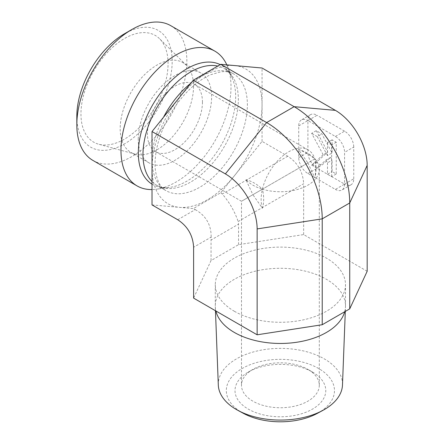 <?xml version="1.0" encoding="UTF-8"?>
<svg xmlns="http://www.w3.org/2000/svg" width="444" height="444" viewBox="0 0 444 444"><rect width="100%" height="100%" fill="white"/><g stroke="black" fill="none" stroke-linecap="round" stroke-linejoin="round"><path stroke-width="0.33" stroke-dasharray="2.22 1.67" d="M218.304 385.02A62.105 35.853 180 0 1 280.392 348.374A62.105 35.853 180 0 1 342.479 385.02M317.377 413.358A54.079 31.224 0 0 0 319.447 368.981A54.079 31.224 0 0 0 242.568 368.265A54.079 31.224 0 0 0 242.152 412.654A54.079 31.224 0 0 0 243.406 413.358M312.487 372.05L312.487 372.05A45.388 26.202 180 0 1 312.487 409.107A45.388 26.202 180 0 1 248.296 409.107A45.388 26.202 180 0 1 248.296 372.05A45.388 26.202 180 0 1 312.487 372.05L307.903 369.402A38.906 22.461 0 0 0 252.88 369.402A38.906 22.461 0 0 0 241.486 385.287A38.906 22.461 0 0 0 280.392 407.747A38.906 22.461 0 0 0 319.297 385.287A38.906 22.461 0 0 0 307.903 369.402L312.487 372.05M344.688 311.76A65.102 37.585 0 0 0 345.476 306.704A65.102 37.585 0 0 0 345.493 305.872A65.102 37.585 0 0 0 280.392 268.287A65.102 37.585 0 0 0 215.29 305.872A65.102 37.585 0 0 0 215.307 306.704A65.102 37.585 0 0 0 215.895 310.989M307.903 162.931L314.885 177.955C315.74 172.594 315.74 166.239 314.885 158.897A38.906 22.461 180 0 1 319.297 169.286A38.906 22.461 180 0 1 262.404 189.2C264.102 196.054 264.102 202.409 262.404 208.258L252.88 194.694L241.486 201.276L307.903 162.931L298.379 149.367A38.906 22.461 180 0 1 314.885 158.897L307.903 162.931M252.88 194.694L262.404 189.2A38.906 22.461 180 0 1 245.898 179.67L252.88 194.694M298.379 149.367C303.463 151.332 308.969 154.506 314.885 158.897L262.404 189.2C257.32 184.332 251.82 181.152 245.898 179.67M262.404 208.258A38.906 22.461 -60 0 1 262.404 189.2A38.906 22.461 -60 0 1 308.097 149.883A38.906 22.461 -60 0 1 314.885 158.897A38.906 22.461 -60 0 1 314.885 177.955M202.447 102.048A38.906 22.461 -60 0 1 185.47 141.198A38.906 22.461 -60 0 1 155.489 151.62A38.906 22.461 -60 0 1 155.489 106.699A38.906 22.461 -60 0 1 194.394 84.238A38.906 22.461 -60 0 1 202.447 102.048M367.177 271.273L303.646 234.593L238.556 244.661L211.05 260.545L193.612 298.118M234.36 311.272A65.102 37.585 0 0 0 305.306 319.419A65.102 37.585 0 0 0 345.493 284.693A65.102 37.585 0 0 0 280.392 247.108A65.102 37.585 0 0 0 215.29 284.693A65.102 37.585 0 0 0 234.36 311.272M303.646 234.593L303.646 183.727L238.162 221.534L238.556 224.142L211.05 240.026L211.155 237.124L193.612 247.258M152.014 204.906L193.295 208.591L220.773 192.724L262.054 141.375L287.762 156.221C297.685 162.715 302.98 171.883 303.646 183.727M262.054 141.375L262.054 68.015M307.903 173.521L317.072 168.226L344.577 184.11L335.409 189.399L307.903 173.521A12.97 7.487 60 0 1 298.729 157.637L298.729 125.874A12.97 7.487 60 0 1 301.415 119.936A12.97 7.487 60 0 1 307.903 120.579A12.97 7.487 60 0 1 310.589 114.641A12.97 7.487 60 0 1 317.072 115.285L307.903 120.579L307.903 152.342L298.729 157.637M298.729 125.874L307.903 120.579L335.409 136.458A12.97 7.487 60 0 1 344.577 152.342L344.577 184.105L353.751 178.815A12.97 7.487 60 0 1 351.065 184.748A12.97 7.487 60 0 1 344.577 184.11M353.751 178.815L353.751 147.047L344.577 152.342M335.409 136.458L344.577 131.169A12.97 7.487 60 0 1 353.751 147.047M344.577 131.169L317.072 115.285M317.072 168.226A12.97 7.487 60 0 1 307.903 152.342M238.556 244.661L238.556 224.142M211.05 260.545L211.05 240.026M170.746 25.669A77.805 44.922 -60 0 1 186.863 61.283A77.805 44.922 -60 0 1 152.897 139.588A77.805 44.922 -60 0 1 92.94 160.434M76.823 116.345A67.433 38.933 120 0 0 124.509 143.873A67.433 38.933 120 0 0 172.189 61.283A67.433 38.933 120 0 0 124.509 33.755M226.817 64.868A77.805 44.922 -60 0 1 227.384 66.195A77.805 44.922 -60 0 1 231.008 86.774A77.805 44.922 -60 0 1 156.36 189.216A77.805 44.922 -60 0 1 152.014 189.56M80.952 113.958A61.599 35.564 120 0 0 98.69 144.228A61.599 35.564 120 0 0 144.161 122.35A61.599 35.564 120 0 0 168.065 63.67A61.599 35.564 120 0 0 159.585 38.75A61.599 35.564 120 0 0 110.922 48.873A61.599 35.564 120 0 0 80.952 113.958M193.54 86.319A51.87 29.948 -60 0 1 173.415 135.736A51.87 29.948 -60 0 1 135.12 154.157A51.87 29.948 -60 0 1 130.925 152.414A51.87 29.948 -60 0 1 120.185 128.671A51.87 29.948 -60 0 1 142.824 76.468A51.87 29.948 -60 0 1 182.8 62.571A51.87 29.948 -60 0 1 186.402 65.335A51.87 29.948 -60 0 1 193.54 86.319M138.262 139.105A51.87 29.948 -60 0 1 160.906 86.907A51.87 29.948 -60 0 1 200.877 73.01A51.87 29.948 -60 0 1 200.877 132.906A51.87 29.948 -60 0 1 149.006 162.854A51.87 29.948 -60 0 1 138.262 139.105M177.728 219.747L195.277 209.618L193.295 208.591M316.233 130.686L327.744 152.087L316.233 162.448L321.523 165.501L330.575 157.348L332.079 160.151L332.079 171.595L336.247 174.004L336.247 142.235L332.079 139.832L332.079 152.964L321.839 133.922L316.233 130.686L311.649 133.333L323.16 154.734L327.744 152.087M323.16 154.734L311.649 165.096L316.233 162.448M311.649 165.096L316.933 168.148L321.523 165.501M316.933 168.148L325.99 159.995L330.575 157.348M325.99 159.995L327.494 162.798L332.079 160.151M327.494 162.798L327.494 174.242L332.079 171.595M327.494 174.242L331.662 176.645L336.247 174.004M331.662 176.645L331.662 144.883L336.247 142.235M331.662 144.883L327.494 142.48L332.079 139.832M327.494 142.48L327.494 155.611L332.079 152.964M327.494 155.611L317.255 136.569L321.839 133.922M317.255 136.569L311.649 133.333M344.577 184.105A12.97 7.487 60 0 1 341.891 190.043A12.97 7.487 60 0 1 335.409 189.399M195.277 209.618C205.961 215.673 211.255 224.842 211.155 237.124M220.773 192.724L222.278 194.028C229.348 202.17 234.643 211.338 238.162 221.534M163.536 117.21A67.433 38.933 120 0 0 165.984 190.626A67.433 38.933 120 0 0 217.949 172.561A67.433 38.933 120 0 0 247.38 104.695A67.433 38.933 120 0 0 233.416 73.826A67.433 38.933 120 0 0 190.859 83.222M234.543 65.562A77.805 44.922 -60 0 1 262.054 104.695A77.805 44.922 -60 0 1 234.543 175.596A77.805 44.922 -60 0 1 179.526 207.359A77.805 44.922 -60 0 1 152.014 168.226A77.805 44.922 -60 0 1 179.526 97.325A77.805 44.922 -60 0 1 234.543 65.562M152.014 181.574A67.433 38.933 120 0 0 156.943 185.403A67.433 38.933 120 0 0 208.908 167.338A67.433 38.933 120 0 0 238.345 99.478A67.433 38.933 120 0 0 224.375 68.609A67.433 38.933 120 0 0 217.788 66.067M152.014 184.155A68.82 39.732 120 0 0 169.63 187.412A68.82 39.732 120 0 0 235.659 96.792A68.82 39.732 120 0 0 232.456 78.594A68.82 39.732 120 0 0 220.23 64.652M287.762 156.221L222.278 194.028M345.299 311.411L345.476 306.704M215.462 310.733L215.307 306.704M252.88 369.402L248.296 372.05M155.489 151.62L241.486 201.276L241.486 385.287M319.297 169.286L319.297 385.287M308.097 149.883L194.394 84.238M345.493 305.872L345.493 284.693M215.29 305.872L215.29 284.693M186.402 65.335L159.585 38.75M135.12 154.157L98.69 144.228M200.877 73.01L182.8 62.571M149.006 162.854L130.925 152.414M227.384 66.195L232.456 78.594C230.325 73.682 227.633 70.352 224.375 68.609L233.416 73.826C230.319 71.906 226.168 71.229 220.957 71.795L210.778 74.709C202.453 78.277 194.1 84.477 185.72 93.307C173.493 106.616 164.63 121.9 159.135 139.155C155.611 150.866 154.368 161.255 155.4 170.324C157.087 181.219 160.611 187.984 165.984 190.626L156.943 185.403C160.084 187.357 164.313 188.023 169.63 187.412L156.36 189.216M310.589 114.641L301.415 119.936M351.065 184.748L341.891 190.043"/><path stroke-width="0.67" d="M345.299 311.411L342.479 385.02A62.105 35.853 180 0 1 322.866 410.384A62.105 35.853 180 0 1 237.917 410.384A62.105 35.853 180 0 1 236.48 409.579A62.105 35.853 180 0 1 218.304 385.02L215.462 310.733M237.917 410.384L243.406 413.358A54.079 31.224 0 0 0 317.377 413.358L322.866 410.384M215.895 310.989A65.102 37.585 0 0 0 234.36 332.451A65.102 37.585 0 0 0 300.505 341.619A65.102 37.585 0 0 0 344.688 311.76M152.014 131.546L225.374 173.898L266.639 122.566L294.144 106.682L335.409 110.367L262.054 68.015L220.79 64.33L193.279 80.214L152.014 131.546L152.014 204.906L177.728 219.747C187.651 226.246 192.946 235.414 193.612 247.258L193.612 298.118L257.137 334.798L322.227 324.731L349.733 308.846L367.177 271.273L367.177 165.39L349.733 202.964L322.227 218.848L257.137 228.915L257.137 334.798M335.409 110.367A44.922 25.935 60 0 1 367.177 165.39M152.014 189.56A77.805 44.922 -60 0 1 137.085 185.919L92.94 160.434A77.805 44.922 -60 0 1 76.823 124.814A77.805 44.922 -60 0 1 131.84 29.52A77.805 44.922 -60 0 1 170.746 25.669L214.89 51.154A77.805 44.922 -60 0 1 226.817 64.868M131.84 29.52L124.509 33.755A67.433 38.933 120 0 0 76.823 116.345L76.823 124.814M137.085 185.919A77.805 44.922 -60 0 1 137.085 96.076A77.805 44.922 -60 0 1 214.89 51.154M322.227 324.731L322.227 218.848A78.616 45.388 60 0 0 266.639 122.566L193.279 80.214M349.733 308.846L349.733 202.964A78.616 45.388 60 0 0 294.144 106.682L220.79 64.33M225.374 173.898A44.922 25.935 60 0 1 257.137 228.915M190.859 83.222A67.433 38.933 120 0 0 163.536 117.21M217.788 66.067A67.433 38.933 120 0 0 156.599 108.147A67.433 38.933 120 0 0 152.014 181.574M220.23 64.652A68.82 39.732 120 0 0 152.292 105.528A68.82 39.732 120 0 0 152.014 184.155"/></g></svg>

